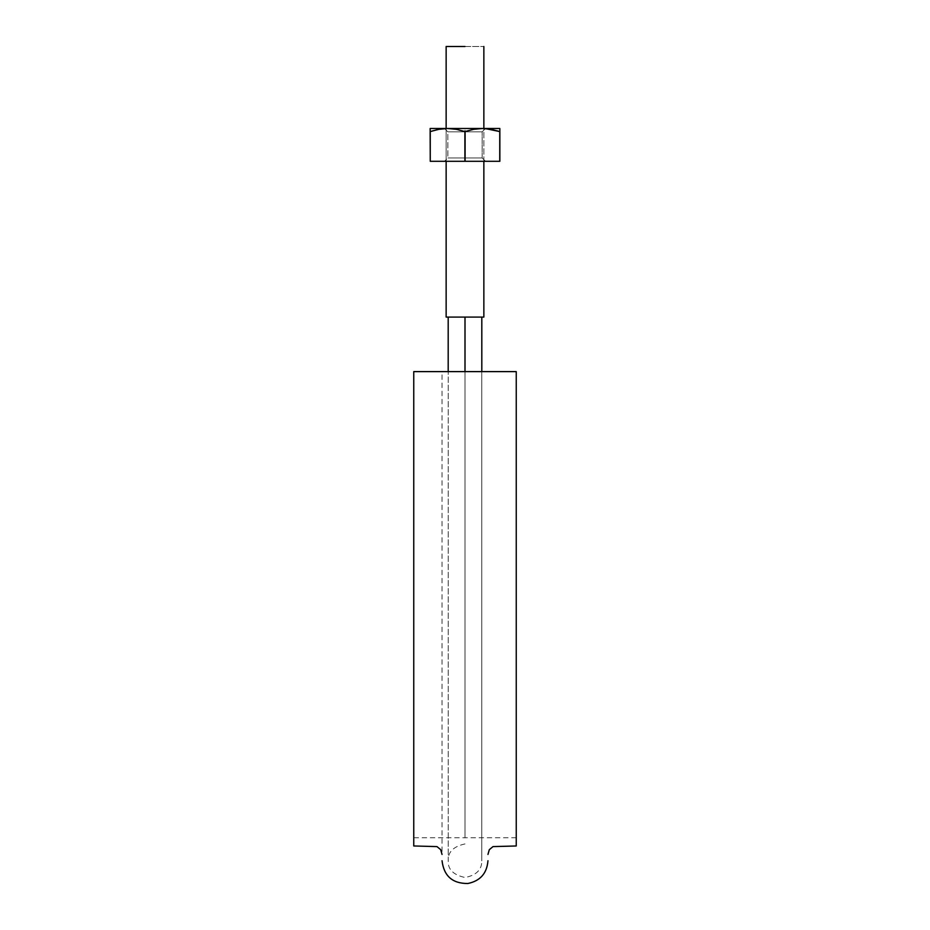 <?xml version="1.0" encoding="UTF-8"?>
<svg xmlns="http://www.w3.org/2000/svg" width="930" height="930" viewBox="0 0 930 930"><rect width="100%" height="100%" fill="white"/><g stroke="black" fill="none" stroke-linecap="round" stroke-linejoin="round"><path stroke-width="0.7" stroke-dasharray="4.65 3.49" d="M413.757 576.6L413.757 371.616L516.243 371.616L413.757 371.616L413.757 508.268L413.757 371.616L516.243 371.616L516.243 839.895L516.243 371.616L441.68 371.616M516.243 576.6L516.243 371.616L413.757 371.616L413.757 839.895L413.757 371.616L413.757 831.897L413.757 371.616L413.757 831.897L413.757 371.616L442.041 371.616L442.041 854.438M516.243 845.975L516.243 606.151M413.757 845.975L413.757 606.151M413.757 606.023L413.757 837.779L413.757 606.023M516.243 371.616L516.243 831.897L516.243 371.616L516.243 831.897L516.243 371.616L413.757 371.616M465 317.084L448.19 317.084L448.19 371.616L481.798 371.616L448.19 371.616L448.19 317.084L481.81 317.084L446.144 317.084L483.856 317.084L446.144 317.084L446.144 46.5L483.856 46.5L446.144 46.5L446.144 317.084L465 317.084M481.391 371.616L448.19 371.616L465 371.616L465 837.895L465 371.616L465 837.895L465 371.616L451.864 371.616L465 371.616L465 837.895L465 371.616L481.787 371.616L481.81 317.084M472.289 371.616L451.899 371.616L472.289 371.616M457.653 371.616L451.864 371.616L457.653 371.616M446.144 128.491L446.144 161.297L446.144 128.491M465 46.5L446.144 46.5L465 46.5M490.935 129.282L482.426 128.491L499.852 128.491L499.852 129.328L499.852 128.491L482.426 128.491L473.661 129.328L464.895 131.572L473.661 129.328L482.426 128.491L447.574 128.491L456.339 129.328L464.895 131.572L456.339 129.328L447.574 128.491L485.402 128.596L473.661 129.328L464.895 131.572L464.895 161.297L499.852 161.297L430.148 161.297L464.895 161.297L430.148 161.297L430.148 131.572L438.832 129.328L447.574 128.491L430.148 128.491L447.574 128.491L430.148 128.491L430.148 129.328L430.148 128.491L499.852 128.491L447.574 128.491L456.339 129.328L465.105 131.572L465.105 161.297L499.747 161.297L499.852 131.456M491.586 129.398L499.747 131.572L499.747 161.297L465.105 161.297L465.105 131.572L464.895 161.297L464.895 131.572L464.895 161.297L499.852 161.297L499.852 131.572L499.852 161.297L465.105 161.297L465.105 131.572L473.661 129.328L482.426 128.491L491.203 129.328L499.747 131.572L491.168 129.328L482.426 128.491L473.661 129.328L464.895 131.572L464.895 161.297L430.253 161.297L464.895 161.297L464.895 131.572L456.339 129.328L447.574 128.491L438.797 129.328L430.253 131.572L430.148 161.297L430.148 131.572L430.148 161.297L464.895 161.297L464.895 131.572L456.339 129.328L447.574 128.491L499.852 128.491L499.747 161.297L499.852 131.572L491.168 129.328L482.426 128.491L499.852 128.491L499.852 161.297L499.852 128.491M439.065 129.282L447.574 128.491L485.495 128.491L444.505 128.491L482.426 128.491L473.661 129.328L465.105 131.572L465.105 161.297L465.105 131.572L456.339 129.328L447.574 128.491L438.797 129.328L430.253 131.572L430.253 161.297L430.148 131.572L439.065 129.282M438.414 129.398L430.148 131.572L430.148 128.491L430.148 161.297L430.148 131.456M465 131.828L447.83 131.828L482.17 131.828L482.17 157.96L447.876 157.96L482.17 157.96L447.946 157.96L465 157.96L465 161.297L485.495 161.297L444.68 161.297L485.495 161.297L465 161.297L465 157.96L482.159 157.96L482.17 131.828L447.876 131.828L444.505 128.491L465 128.491L465 131.828L456.421 131.828L482.17 131.828L482.17 157.96L456.421 157.96L465 157.96L465 161.297L454.747 161.297L485.321 161.297L444.505 161.297L447.83 157.96L482.17 157.96L482.17 131.828L447.83 131.828L482.17 131.828L485.402 128.596M430.148 128.491L447.574 128.491L430.148 128.491M430.148 131.572L430.253 161.297L430.253 131.572M444.598 128.596L465 128.491M444.505 128.491L447.83 131.828L447.83 157.96L444.505 161.297L485.495 161.297L465 161.297L465 157.96L482.159 157.96L447.876 157.96L447.83 131.828L482.17 131.828L485.495 128.491M499.747 131.572L491.168 129.328M516.243 837.779L413.757 837.779M465 843.929C453.363 846.474 447.772 852.124 448.214 860.855L448.214 371.616L448.214 860.855C447.807 869.434 453.422 874.979 465.047 877.502C476.311 875.304 481.891 869.748 481.787 860.855L481.787 371.616L481.787 860.855M483.856 161.297L483.856 128.491M483.856 317.084L483.856 46.5M485.495 161.297L482.17 157.96L485.495 161.297"/><path stroke-width="1.4" d="M481.81 317.084L481.81 371.616L516.243 371.616L516.243 839.895L516.243 576.6M516.243 606.151L516.243 845.975L493.016 846.602L489.308 849.671L487.959 854.438M441.68 371.616L413.757 371.616L413.757 576.6M413.757 606.151L413.757 845.975L436.984 846.602L440.692 849.671L442.041 854.438M481.81 371.616L442.041 371.616M413.757 371.616L413.757 839.895L413.757 371.616L516.243 371.616M483.856 317.084L446.144 317.084L446.144 161.297L446.144 317.084L465 317.084L465 371.616L465 317.084L483.856 317.084L483.856 161.297M465 46.5L446.144 46.5L446.144 128.514L446.144 46.5L465 46.5M499.852 131.572L499.852 161.297L499.852 128.491L447.574 128.491L456.339 129.328L464.895 131.572L473.661 129.328L482.426 128.491L491.203 129.328L499.747 131.572L485.402 128.596L490.935 129.282M444.598 128.596L439.065 129.282L444.598 128.596M430.253 131.572L430.253 161.297L430.148 131.572L438.797 129.328L430.253 131.572L438.797 129.328L447.574 128.491L430.148 128.491L430.148 131.572L430.148 129.328M499.747 131.572L499.852 161.297L464.895 161.297L499.747 161.297L499.747 131.572L491.203 129.328L482.426 128.491L430.148 128.491M430.148 131.572L430.253 161.297L430.148 131.572M499.852 129.328L499.852 128.491L482.426 128.491L473.661 129.328L465.105 131.572L465.105 161.297L465.105 131.572L464.895 161.297L430.253 161.297L464.895 161.297L464.895 131.572L456.339 129.328L447.574 128.491L438.832 129.328M442.041 860.738C443.877 876.014 452.48 883.605 467.871 883.5C480.252 880.931 486.948 873.34 487.959 860.738M448.19 317.084L448.19 371.616M483.856 128.514L483.856 46.5"/></g></svg>
